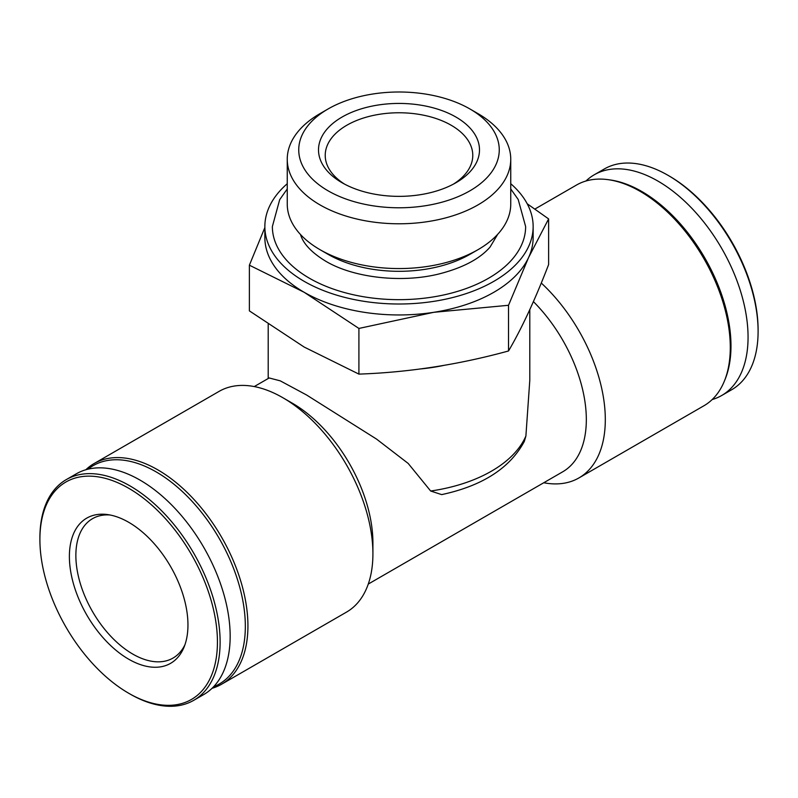 <?xml version="1.0" encoding="UTF-8"?>
<svg xmlns="http://www.w3.org/2000/svg" width="798" height="798" viewBox="0 0 798 798"><rect width="100%" height="100%" fill="white"/><g stroke="black" fill="none" stroke-linecap="round" stroke-linejoin="round"><path stroke-width="1.2" d="M212.029 688.315A127.431 73.576 -120 0 0 221.535 684.265L346.522 612.106A127.431 73.576 -120 0 0 372.915 553.772L372.915 542.82A114.024 65.835 -120 0 0 292.287 403.17L282.811 397.693A127.431 73.576 -120 0 0 219.091 391.379L94.104 463.548A127.431 73.576 -120 0 0 85.845 469.753M368.267 584.066L562.72 471.798A114.024 65.835 -120 0 0 533.403 301.614M525.892 436.037L524.326 441.404C509.952 468.137 482.401 485.872 441.673 494.61L430.671 491.019A130.792 75.511 0 0 0 525.892 436.037L529.802 380.207M254.253 386.571L269.165 377.963L280.238 380.836L306.522 394.96L376.457 439.03L408.187 463.439L430.671 491.019M372.915 553.772A127.431 73.576 -120 0 0 282.811 397.693M221.535 684.265A127.431 73.576 -120 0 0 221.535 537.114A127.431 73.576 -120 0 0 94.104 463.548M213.565 686.779A126.094 72.798 -120 0 0 219.221 538.451A126.094 72.798 -120 0 0 87.94 469.194M128.668 693.243L130.014 694.011A127.431 73.576 -120 0 0 130.014 694.011A127.431 73.576 -120 0 0 193.724 700.325L203.769 694.529A127.431 73.576 -120 0 0 203.769 547.378A127.431 73.576 -120 0 0 76.339 473.803L66.294 479.598A127.431 73.576 -120 0 0 39.9 537.932L39.9 539.488A125.535 72.478 -120 0 0 128.668 693.233A125.535 72.478 -120 0 0 128.668 693.243A125.535 72.478 -120 0 0 217.435 641.981A125.535 72.478 -120 0 0 128.668 488.236A125.535 72.478 -120 0 0 39.9 539.488M193.724 700.325A127.431 73.576 -120 0 0 193.724 553.174A127.431 73.576 -120 0 0 66.294 479.598M128.668 659.188A83.84 48.409 -120 0 0 184.049 647.138A83.84 48.409 -120 0 0 170.592 566.53A83.84 48.409 -120 0 0 107.521 514.57A83.84 48.409 -120 0 0 70.374 569.493A83.84 48.409 -120 0 0 128.668 659.188M712.155 399.569A127.431 73.576 -120 0 0 721.661 395.519L731.706 389.723A127.431 73.576 -120 0 0 758.1 331.389L758.1 329.833A125.535 72.478 -120 0 0 669.332 176.089L667.996 175.311A127.431 73.576 -120 0 0 604.276 168.996L594.231 174.792A127.431 73.576 -120 0 0 585.971 181.006M758.1 331.389A127.431 73.576 -120 0 0 667.996 175.311M721.661 395.519A127.431 73.576 -120 0 0 721.671 248.368A127.431 73.576 -120 0 0 594.231 174.792M543.747 482.75A127.431 73.576 -120 0 0 578.909 477.942L703.896 405.783A127.431 73.576 -120 0 0 724.355 381.145L725.113 379.289A126.094 72.798 -120 0 0 704.873 258.073A126.094 72.798 -120 0 0 610.011 179.919L608.026 179.65A127.431 73.576 -120 0 0 576.465 185.056L534.879 209.066M724.355 381.145A127.431 73.576 -120 0 0 703.896 258.632A127.431 73.576 -120 0 0 608.026 179.65M578.909 477.942A127.431 73.576 -120 0 0 541.273 283.041M421.135 368.885A130.792 75.511 0 0 0 443.169 365.544M548.615 218.911L548.615 264.587C535.249 299.36 521.892 328.158 508.526 350.97C458.651 364.666 408.785 372.377 358.91 374.112L304.148 347.04L249.385 310.881L249.385 265.195L304.148 292.277L358.91 328.437L433.723 312.317L508.526 305.285L528.575 257.555L548.615 218.911L527.209 203.779M110.044 514.989A80.488 46.464 -120 0 0 92.538 518.66A80.488 46.464 -120 0 0 80.199 583.158A80.488 46.464 -120 0 0 132.777 654.081A80.488 46.464 -120 0 0 173.016 658.071A80.488 46.464 -120 0 0 184.946 644.744M508.526 305.285L508.526 350.97M358.91 328.437L358.91 374.112M264.856 227.58L249.385 265.195M342.093 182.752A80.488 46.464 0 0 0 455.917 182.752A80.488 46.464 0 0 0 455.907 117.037A80.488 46.464 0 0 0 342.093 117.037A80.488 46.464 0 0 0 342.083 182.752A80.488 46.464 0 0 0 342.093 182.752M328.098 190.822A100.269 57.895 0 0 0 469.902 190.822A100.269 57.895 0 0 0 469.902 108.957A100.269 57.895 0 0 0 328.098 108.957A100.269 57.895 0 0 0 328.098 190.822M328.098 108.957L319.978 113.645A111.75 64.518 0 0 0 287.25 159.271A111.75 64.518 0 0 0 319.978 204.887A111.75 64.518 0 0 0 441.763 218.871A111.75 64.518 0 0 0 510.75 159.271A111.75 64.518 0 0 0 478.022 113.645L469.902 108.957M287.25 159.271L287.25 204.039A111.75 64.518 0 0 0 319.978 249.664A111.75 64.518 0 0 0 478.022 249.664A111.75 64.518 0 0 0 510.75 204.039L510.75 159.271M328.098 254.353L319.978 249.664L328.098 254.353A100.269 57.895 0 0 0 469.902 254.353L478.022 249.664M300.497 234.512A100.269 57.895 0 0 0 300.597 234.812C303.42 243.919 311.779 252.697 325.654 261.165C353.275 277.694 401.384 283.41 439.229 273.894C462.79 267.849 479.728 258.931 490.022 247.121L497.403 234.812A100.269 57.895 0 0 0 497.503 234.512M287.25 188.956L279.679 199.7L272.367 226.562A126.633 73.107 0 0 0 309.454 278.253A126.633 73.107 0 0 0 447.459 294.103A126.633 73.107 0 0 0 525.633 226.562L518.191 199.47L510.75 188.956M287.25 183.72A134.144 77.446 0 0 0 264.856 226.562A134.144 77.446 0 0 0 304.148 281.325A134.144 77.446 0 0 0 450.331 298.113A134.144 77.446 0 0 0 533.144 226.562A134.144 77.446 0 0 0 510.75 183.72M264.856 226.562L264.856 237.515A134.144 77.446 0 0 0 304.148 292.277A134.144 77.446 0 0 0 433.723 312.317A134.144 77.446 0 0 0 528.575 257.555A134.144 77.446 0 0 0 533.144 237.515L533.144 226.562M453.434 184.119A73.775 42.593 0 0 0 472.775 155.371A73.775 42.593 0 0 0 399 112.767A73.775 42.593 0 0 0 325.225 155.371A73.775 42.593 0 0 0 344.566 184.119M128.668 693.233L130.004 694.011M529.792 380.207L529.792 309.684M268.208 378.511L268.208 324.237"/></g></svg>
